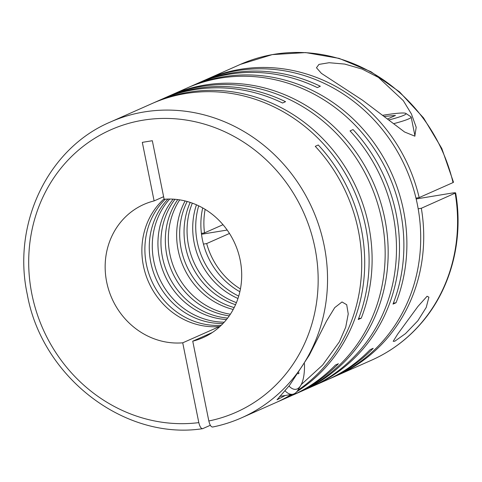 <?xml version="1.0" encoding="UTF-8"?>
<svg xmlns="http://www.w3.org/2000/svg" width="482" height="482" viewBox="0 0 482 482"><rect width="100%" height="100%" fill="white"/><g stroke="black" fill="none" stroke-linecap="round" stroke-linejoin="round"><path stroke-width="0.72" d="M202.711 207.929A72.878 67.329 -113.9 0 0 202.392 239.596A72.878 67.329 -113.9 0 0 239.861 291.737M198.705 205.844A72.878 67.329 -113.9 0 0 197.246 241.88A72.878 67.329 -113.9 0 0 238.717 296.105M196.445 204.802A72.878 67.329 -113.9 0 0 194.234 243.211A72.878 67.329 -113.9 0 0 237.969 298.478M192.324 203.151A72.878 67.329 -113.9 0 0 188.576 245.724A72.878 67.329 -113.9 0 0 236.427 302.642M190.197 202.41A72.878 67.329 -113.9 0 0 185.564 247.055A72.878 67.329 -113.9 0 0 235.547 304.714M187.167 201.494A72.878 67.329 -113.9 0 0 181.184 249.001A72.878 67.329 -113.9 0 0 234.192 307.576M185.13 200.958A72.878 67.329 -113.9 0 0 178.171 250.333A72.878 67.329 -113.9 0 0 233.216 309.444M179.672 199.861A72.878 67.329 -113.9 0 0 169.863 254.02A72.878 67.329 -113.9 0 0 230.366 314.228M177.75 199.584A72.878 67.329 -113.9 0 0 166.85 255.352A72.878 67.329 -113.9 0 0 229.281 315.837M174.996 199.289A72.878 67.329 -113.9 0 0 162.464 257.298A72.878 67.329 -113.9 0 0 227.649 318.078M173.134 199.156A72.878 67.329 -113.9 0 0 159.458 258.629A72.878 67.329 -113.9 0 0 226.498 319.542M169.7 199.048A72.878 67.329 -113.9 0 0 153.8 261.136A72.878 67.329 -113.9 0 0 224.269 322.157M167.911 199.066A72.878 67.329 -113.9 0 0 150.788 262.473A72.878 67.329 -113.9 0 0 223.058 323.47M165.338 199.18A72.878 67.329 -113.9 0 0 146.401 264.413A72.878 67.329 -113.9 0 0 221.244 325.302M164.055 198.897A72.878 67.329 -113.9 0 0 143.395 265.751A72.878 67.329 -113.9 0 0 219.443 326.549L182.726 342.823A72.878 67.329 66.1 0 1 106.679 282.024A72.878 67.329 66.1 0 1 143.895 204.416A72.878 67.329 66.1 0 1 154.113 200.916L163.609 196.704M394.788 341.232L405.483 333.634L417.834 320.777L426.233 307.42L428.902 297.195L427.094 296.243L417.942 306.438L397.722 334.038L393.192 341.304L394.788 341.232M297.774 390.378A161.789 149.474 -113.9 0 0 358.325 230.402A161.789 149.474 -113.9 0 0 315.264 146.323L318.271 144.992A161.789 149.474 -113.9 0 1 361.331 229.064A161.789 149.474 -113.9 0 1 296.852 391.631M153.481 102.925A161.789 149.474 -113.9 0 1 154.981 102.25A161.789 149.474 -113.9 0 1 368.73 225.787A161.789 149.474 -113.9 0 1 361.247 318.18L358.24 319.512A161.789 149.474 -113.9 0 0 365.718 227.124A161.789 149.474 -113.9 0 0 151.975 103.582L110.414 122.006A161.789 149.474 66.1 0 1 324.157 245.543A161.789 149.474 66.1 0 1 241.542 417.828L275.71 402.681A161.789 149.474 -113.9 0 0 291.411 394.475M301.208 384.618L322.645 365.031L339.406 341.768L345.727 327.17L348.239 313.939L346.703 304.714L342.009 301.961L334.737 307.612L326.627 320.879L309.317 355.107L289.501 385.407L277.017 399.801L285.236 395.493M293.273 394.885A161.789 149.474 -113.9 0 0 294.779 394.228L299.165 392.282A161.789 149.474 -113.9 0 0 381.78 220.003A161.789 149.474 -113.9 0 0 168.037 96.46L163.651 98.406A161.789 149.474 -113.9 0 0 162.151 99.081M300.666 391.607A161.789 149.474 -113.9 0 0 302.172 390.95A161.789 149.474 -113.9 0 0 384.793 218.671A161.789 149.474 -113.9 0 0 171.044 95.129A161.789 149.474 -113.9 0 0 169.543 95.804M302.172 390.95L310.486 387.269A161.789 149.474 -113.9 0 0 393.101 214.984A161.789 149.474 -113.9 0 0 350.04 130.911L353.053 129.574A161.789 149.474 -113.9 0 1 396.114 213.653A161.789 149.474 -113.9 0 1 313.493 385.931L326.549 380.147A161.789 149.474 -113.9 0 0 370.17 349.649L373.182 348.317A161.789 149.474 -113.9 0 1 329.555 378.81L334.707 376.532A161.789 149.474 -113.9 0 0 417.328 204.248A161.789 149.474 -113.9 0 0 203.579 80.705L198.427 82.988A161.789 149.474 -113.9 0 0 196.927 83.663M393.366 303.202L396.029 302.762L393.017 304.094A161.789 149.474 -113.9 0 0 400.5 211.706A161.789 149.474 -113.9 0 0 186.751 88.164L171.044 95.129M154.981 102.25L160.645 99.738A161.789 149.474 -113.9 0 1 282.554 103.009L285.567 101.678A161.789 149.474 -113.9 0 0 163.651 98.406M277.21 402.006A161.789 149.474 -113.9 0 0 278.717 401.349A161.789 149.474 -113.9 0 0 292.478 394.3M278.717 401.349L291.773 395.559A161.789 149.474 -113.9 0 0 335.394 365.067L338.4 363.729A161.789 149.474 -113.9 0 1 294.779 394.228M414.815 136.153L416.201 127.284L411.447 114.017L403.32 100.678L378.472 77.439L362.163 69.095L344.72 64.076L329.134 62.72L318.97 64.401L316.469 67.757L321.422 73.378L362.603 100.274L404.585 132.002L414.815 136.153M396.029 302.762A161.789 149.474 -113.9 0 0 403.506 210.375A161.789 149.474 -113.9 0 0 189.757 86.832A161.789 149.474 -113.9 0 0 188.257 87.507M206.591 79.373L240.446 64.365A161.789 149.474 66.1 0 1 453.032 182.582L419.171 197.59A161.789 149.474 -113.9 0 0 206.591 79.373A161.789 149.474 -113.9 0 0 205.085 80.048M189.757 86.832L195.421 84.326A161.789 149.474 -113.9 0 1 317.331 87.597L320.343 86.26A161.789 149.474 -113.9 0 0 198.427 82.988M210.339 425.275L202.802 428.612C201.169 428.872 199.843 426.877 198.819 422.624A154.505 142.744 66.1 0 1 31.92 294.315A154.505 142.744 66.1 0 1 143.009 120.199A154.505 142.744 66.1 0 1 314.933 247.772A154.505 142.744 66.1 0 1 208.833 420.979L192.74 341.178L212.423 332.453M416.171 198.964L451.056 193.222C454.96 192.625 456.334 192.637 455.183 193.258A161.789 149.474 66.1 0 1 371.574 360.187C391.095 351.474 407.874 338.882 421.919 322.416C451.11 288.417 463.786 239.554 455.653 192.914L421.328 208.266A161.789 149.474 -113.9 0 1 337.713 375.195L371.574 360.187M304.455 363.681A35.71 13.291 -99.3 0 1 300.726 385.479L298.015 389.986A40.084 14.918 -99.3 0 1 294.05 393.854A40.084 14.918 -99.3 0 1 292.658 394.27A40.084 14.918 -99.3 0 1 284.952 390.739M300.726 385.479A35.71 13.291 -99.3 0 1 297.189 388.926A35.71 13.291 -99.3 0 1 288.983 386.04M382.991 115.264A35.71 3.187 168.6 0 1 405.82 113.403L410.947 116.777A40.084 3.579 168.6 0 1 411.17 117.06A40.084 3.579 168.6 0 1 408.585 118.946A40.084 3.579 168.6 0 1 393.686 123.663M405.82 113.403A35.71 3.187 168.6 0 1 403.723 115.337A35.71 3.187 168.6 0 1 388.956 119.922M336.207 375.852A161.789 149.474 -113.9 0 0 337.713 375.195M418.177 208.784L421.328 208.266M203.44 244.097L206.67 243.567A72.878 67.329 -113.9 0 0 240.434 288.971M205.145 209.363A72.878 67.329 -113.9 0 0 204.513 232.896L201.404 233.409M419.171 197.59L415.972 198.12M328.049 379.473A161.789 149.474 -113.9 0 0 329.555 378.81M311.987 386.588A161.789 149.474 -113.9 0 0 313.493 385.931M361.247 318.18L358.584 318.614M219.443 326.549L219.521 326.917M387.673 118.915L395.457 115.463L384.467 116.403M298.225 373.556L298.882 373.448L298.888 372.574M298.882 373.448L298.051 373.815M192.74 341.178A72.878 67.329 66.1 0 0 202.958 337.671A72.878 67.329 66.1 0 0 238.813 254.4A72.878 67.329 66.1 0 0 164.127 199.265L152.324 140.72L142.31 142.365L154.113 200.916M182.726 342.823L198.819 422.624M212.815 426.968C211.182 427.233 209.857 425.232 208.833 420.979M201.512 234.264L227.173 230.047M453.032 182.582L453.496 182.238L441.819 148.504L423.521 117.879L399.488 91.845L370.887 71.685L339.099 58.376L305.672 52.586L272.24 54.611L240.446 64.365M229.468 233.463L206.67 243.567M204.513 232.896L223.009 224.696M110.414 122.006C48.025 148.287 11.833 223.817 27.323 294.629C42.03 377.207 124.621 440.644 202.518 428.697M292.658 394.27L279.62 396.415M411.17 117.06L414.996 136.063M212.598 427.034C222.6 425.016 232.246 421.943 241.542 417.828"/></g></svg>
